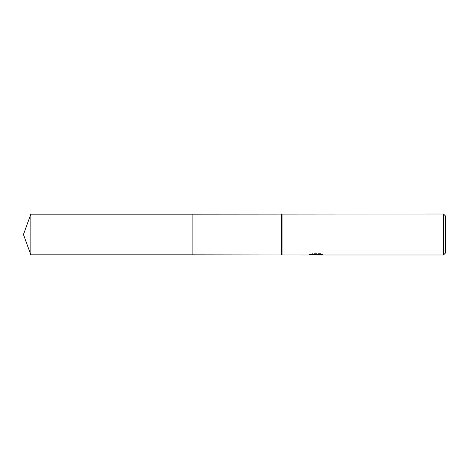 <?xml version="1.0" encoding="UTF-8"?>
<svg xmlns="http://www.w3.org/2000/svg" width="469" height="469" viewBox="0 0 469 469"><rect width="100%" height="100%" fill="white"/><g stroke="black" fill="none" stroke-linecap="round" stroke-linejoin="round"><path stroke-width="0.35" stroke-dasharray="2.35 1.76" d="M313.808 254.79L312.219 254.063L312.219 253.635L315.221 254.579L321.576 254.022L321.576 254.415L318.357 254.579M321.576 254.415L321.576 254.831L321.576 254.438L318.281 254.667M318.357 254.989L321.576 254.831M317.009 254.18L309.358 254.538L309.358 254.948M309.358 254.538L315.221 254.579M309.786 254.397L312.489 253.571M312.489 254.005L309.786 254.808M309.218 254.989L309.218 254.579M321.23 254.186L323.018 254.245L320.673 253.635L312.589 253.635L310.455 254.18L312.043 254.18M310.455 254.18L310.455 254.603M312.589 253.635L312.589 254.063M320.673 253.635L320.673 254.063M323.018 254.245L323.018 254.667M321.576 254.022L321.576 254.438M445.55 216.057L445.55 252.943M443.498 214.011L443.498 254.989M282.039 214.011L282.039 254.989M281.629 214.175L281.629 254.825M192.126 214.175L192.126 254.825L192.126 214.175M30.848 214.175L30.848 254.825M316.188 254.579L317.009 254.579M316.147 254.978L316.147 254.567"/><path stroke-width="0.7" d="M312.043 254.18L317.009 254.18L317.009 254.603L309.218 254.989L192.126 254.825L192.126 214.175L443.498 214.011L445.55 216.057L445.55 252.943L443.498 254.989L318.357 254.989L318.281 254.567L321.23 254.186M281.629 254.825L281.629 214.175M282.039 254.989L282.039 214.011M318.281 254.667L313.808 254.79M316.188 254.989L315.221 254.989M443.498 254.989L443.498 214.011M317.009 254.603L310.455 254.603L312.589 254.063L320.673 254.063L323.018 254.667L318.281 254.978M30.848 254.825L30.848 214.175L192.126 214.175L192.126 254.825L30.848 254.825L23.45 234.5L30.848 214.175M317.009 254.579L318.281 254.579"/></g></svg>
